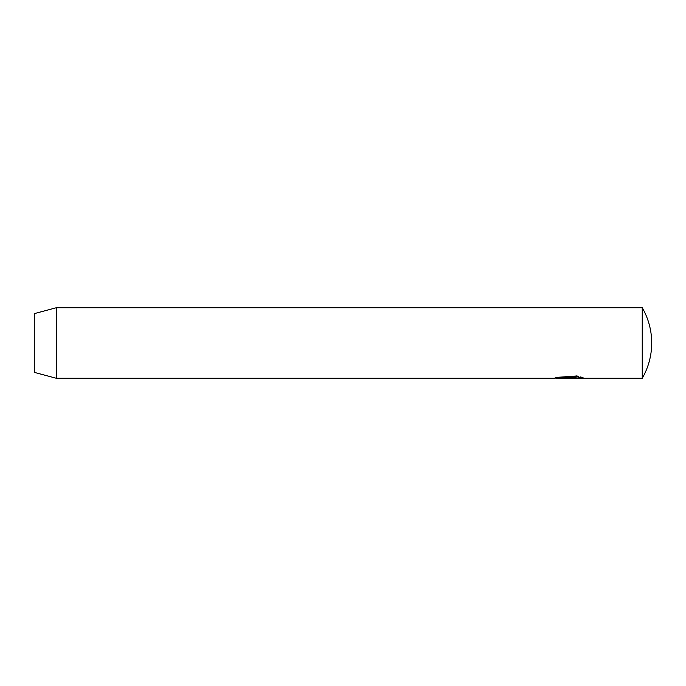 <?xml version="1.0" encoding="UTF-8"?>
<svg xmlns="http://www.w3.org/2000/svg" width="686" height="686" viewBox="0 0 686 686"><rect width="100%" height="100%" fill="white"/><g stroke="black" fill="none" stroke-linecap="round" stroke-linejoin="round"><path stroke-width="1.03" d="M56.346 378.278L553.319 378.278L578.538 376.228L576.334 376.931L556.406 378.278L642.25 378.278L642.25 307.722L56.346 307.722L56.346 378.278L34.3 372.369L34.3 313.631L56.346 307.722M567.219 377.446C565.221 377.66 565.221 377.84 567.219 377.986L580.219 377.986L578.521 377.48L580.725 376.923L584.129 378.252L567.219 378.252L562.589 377.754L567.219 376.614L567.219 377.446C565.221 377.66 565.221 377.84 567.219 377.986L567.219 378.252M580.219 377.094L580.219 377.986M580.219 377.369L581.934 377.369M556.406 378.278L556.406 377.394L576.334 376.014L576.334 376.931M576.334 376.014L577.003 375.808M642.25 378.278A70.564 70.564 0 0 0 642.25 307.722M565.676 376.854L565.676 377.754M556.406 377.394L555.514 377.394"/></g></svg>
